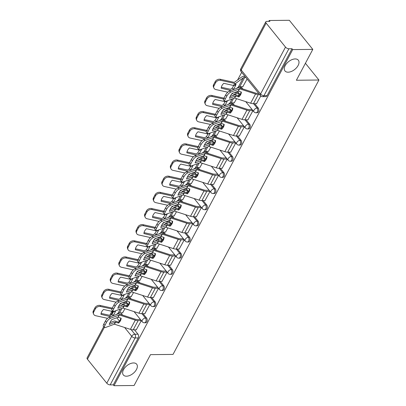 <?xml version="1.0" encoding="UTF-8"?>
<svg xmlns="http://www.w3.org/2000/svg" width="406" height="406" viewBox="0 0 406 406"><rect width="100%" height="100%" fill="white"/><g stroke="black" fill="none" stroke-linecap="round" stroke-linejoin="round"><path stroke-width="0.61" d="M288.123 72.192A8.567 4.973 -38.9 0 1 284.976 70.943A8.567 4.973 -38.9 0 1 286.6 63.559A8.567 4.973 -38.9 0 1 295.167 58.936A8.567 4.973 -38.9 0 1 298.314 60.184A8.567 4.973 -38.9 0 1 296.69 67.569A8.567 4.973 -38.9 0 1 288.123 72.192M126.474 376.205A8.567 4.973 -38.9 0 1 123.333 374.956A8.567 4.973 -38.9 0 1 124.952 367.572A8.567 4.973 -38.9 0 1 133.523 362.949A8.567 4.973 -38.9 0 1 136.665 364.197A8.567 4.973 -38.9 0 1 135.046 371.581A8.567 4.973 -38.9 0 1 126.474 376.205M257.15 112.782A2.675 1.756 -90.6 0 0 258.49 111.797A2.675 1.756 -90.6 0 0 258.221 108.032L257.115 108.042A2.675 1.756 89.4 0 1 257.379 111.812A2.675 1.756 89.4 0 1 256.039 112.792L257.15 112.782M248.558 128.935A2.675 1.756 -90.6 0 0 249.903 127.951A2.675 1.756 -90.6 0 0 249.634 124.185L248.523 124.195A2.675 1.756 89.4 0 1 248.792 127.966A2.675 1.756 89.4 0 1 247.447 128.946L248.558 128.935M239.971 145.089A2.675 1.756 -90.6 0 0 241.311 144.105A2.675 1.756 -90.6 0 0 241.047 140.339L239.936 140.349A2.675 1.756 89.4 0 1 240.2 144.115A2.675 1.756 89.4 0 1 238.86 145.099L239.971 145.089M231.384 161.238A2.675 1.756 -90.6 0 0 232.724 160.258A2.675 1.756 -90.6 0 0 232.455 156.493L231.344 156.503A2.675 1.756 89.4 0 1 231.613 160.268A2.675 1.756 89.4 0 1 230.273 161.253L231.384 161.238M222.792 177.392A2.675 1.756 -90.6 0 0 224.137 176.412A2.675 1.756 -90.6 0 0 223.868 172.646L222.757 172.657A2.675 1.756 89.4 0 1 223.026 176.422A2.675 1.756 89.4 0 1 221.681 177.407L222.792 177.392M214.206 193.545A2.675 1.756 -90.6 0 0 215.545 192.566A2.675 1.756 -90.6 0 0 215.281 188.8L214.17 188.81A2.675 1.756 89.4 0 1 214.434 192.576A2.675 1.756 89.4 0 1 213.094 193.555L214.206 193.545M205.614 209.699A2.675 1.756 -90.6 0 0 206.958 208.72A2.675 1.756 -90.6 0 0 206.69 204.954L205.578 204.964A2.675 1.756 89.4 0 1 205.847 208.73A2.675 1.756 89.4 0 1 204.507 209.709L205.614 209.699M197.027 225.853A2.675 1.756 -90.6 0 0 198.367 224.873A2.675 1.756 -90.6 0 0 198.103 221.108L196.991 221.118A2.675 1.756 89.4 0 1 197.26 224.883A2.675 1.756 89.4 0 1 195.915 225.863L197.027 225.853M188.44 242.006A2.675 1.756 -90.6 0 0 189.78 241.027A2.675 1.756 -90.6 0 0 189.511 237.261L188.399 237.271A2.675 1.756 89.4 0 1 188.668 241.037A2.675 1.756 89.4 0 1 187.328 242.017L188.44 242.006M179.848 258.16A2.675 1.756 -90.6 0 0 181.193 257.181A2.675 1.756 -90.6 0 0 180.924 253.41L179.812 253.425A2.675 1.756 89.4 0 1 180.081 257.191A2.675 1.756 89.4 0 1 178.736 258.17L179.848 258.16M171.261 274.314A2.675 1.756 -90.6 0 0 172.601 273.334A2.675 1.756 -90.6 0 0 172.337 269.564L171.225 269.579A2.675 1.756 89.4 0 1 171.489 273.345A2.675 1.756 89.4 0 1 170.15 274.324L171.261 274.314M162.674 290.468A2.675 1.756 -90.6 0 0 164.014 289.483A2.675 1.756 -90.6 0 0 163.745 285.717L162.633 285.728A2.675 1.756 89.4 0 1 162.902 289.498A2.675 1.756 89.4 0 1 161.563 290.478L162.674 290.468M154.082 306.621A2.675 1.756 -90.6 0 0 155.427 305.637A2.675 1.756 -90.6 0 0 155.158 301.871L154.047 301.881A2.675 1.756 89.4 0 1 154.316 305.652A2.675 1.756 89.4 0 1 152.971 306.632L154.082 306.621M145.495 322.775A2.675 1.756 -90.6 0 0 146.835 321.791A2.675 1.756 -90.6 0 0 146.571 318.025L145.46 318.035A2.675 1.756 89.4 0 1 145.724 321.801A2.675 1.756 89.4 0 1 144.384 322.785L145.495 322.775M312.803 49.39L296.395 80.246L318.923 80.018L173.022 354.418L150.499 354.641L134.092 385.502L113.99 385.7L292.706 49.588L312.803 49.39L289.336 20.3L269.234 20.498L268.777 21.361M241.677 72.334L237.596 80.007M269.234 20.498L269.919 21.351L266.788 21.381A2.675 1.289 28 0 0 265.793 21.817A2.675 1.289 28 0 0 266.138 23.096L285.499 47.096A2.675 1.289 28 0 0 288.889 48.771L263.951 95.679A2.675 1.756 89.4 0 1 262.606 96.658L265.737 96.628A2.675 1.756 89.4 0 0 267.082 95.649L263.951 95.679A2.675 1.289 28 0 1 260.561 94.004L285.499 47.096M292.706 49.588L292.021 48.74L288.889 48.771M120.785 312.869L122.582 315.092M134.472 329.829L137.979 334.179L134.848 334.209A2.675 1.756 89.4 0 1 135.117 337.975L110.173 384.883A2.675 1.289 -152 0 1 106.788 383.208L87.422 359.208A2.675 1.289 -152 0 1 87.077 357.93L103.708 326.657M110.173 384.883L113.304 384.852L113.99 385.7M136.259 329.814L141.324 320.628L140.222 319.497M126.505 305.804L127.641 303.668L126.54 302.536M131.163 296.7L133.574 292.508M144.851 313.66L149.915 304.475L148.814 303.343M135.091 289.651L136.228 287.514L135.127 286.382M139.75 280.546L142.161 276.354M153.438 297.507L158.502 288.321L157.401 287.189M143.683 273.497L144.815 271.36L143.719 270.229M148.342 264.392L150.753 260.205M162.024 281.353L167.089 272.172L165.993 271.035M152.27 257.343L153.407 255.212L152.306 254.075M156.929 248.239L159.34 244.052M170.616 265.199L175.681 256.019L174.58 254.882M160.862 241.189L161.994 239.058L160.893 237.921M165.521 232.085L167.927 227.898M179.203 249.045L184.268 239.865L183.167 238.728M169.449 225.036L170.586 222.904L169.485 221.767M174.108 215.931L176.519 211.744M187.79 232.892L192.855 223.711L191.759 222.574M178.036 208.882L179.173 206.75L178.072 205.614M182.695 199.777L185.106 195.59M196.382 216.738L201.447 207.557L200.346 206.421M186.628 192.728L187.76 190.597L186.664 189.46M191.287 183.629L193.692 179.437M204.969 200.589L210.034 191.404L208.938 190.267M195.215 176.58L196.352 174.443L195.25 173.306M199.874 167.475L202.284 163.283M213.561 184.436L218.626 175.25L217.525 174.118M203.802 160.426L204.939 158.289L203.837 157.158M208.461 151.321L210.871 147.129M222.148 168.282L227.213 159.096L226.112 157.964M212.394 144.272L213.526 142.136L212.429 141.004M217.053 135.168L219.463 130.976M230.735 152.128L235.8 142.942L234.704 141.811M220.981 128.118L222.118 125.982L221.016 124.85M225.64 119.014L228.05 114.822M239.327 135.974L244.392 126.789L243.29 125.657M229.573 111.965L230.704 109.828L229.608 108.696M234.232 102.86L236.637 98.668M247.914 119.821L252.979 110.635L251.877 109.503M238.16 95.811L239.296 93.674L238.195 92.543M242.818 86.706L247.081 79.033M256.506 103.667L260.779 95.963M241.032 86.727L242.824 88.95M254.714 103.687L258.221 108.032M232.44 102.875L234.237 105.098M246.127 119.836L249.634 124.185M223.853 119.029L225.645 121.252M237.54 135.99L241.047 140.339M215.266 135.183L217.058 137.406M228.948 152.143L232.455 156.493M206.674 151.336L208.471 153.559M220.362 168.297L223.868 172.646M198.087 167.49L199.879 169.713M211.77 184.451L215.281 188.8M189.495 183.644L191.292 185.867M203.183 200.605L206.69 204.954M180.909 199.798L182.7 202.021M194.596 216.758L198.103 221.108M172.322 215.951L174.113 218.174M186.004 232.912L189.511 237.261M163.73 232.105L165.526 234.328M177.417 249.066L180.924 253.41M155.143 248.259L156.934 250.482M168.825 265.219L172.337 269.564M146.556 264.413L148.347 266.635M160.238 281.373L163.745 285.717M137.964 280.561L139.76 282.784M151.651 297.522L155.158 301.871M129.377 296.715L131.168 298.938M143.059 313.676L146.571 318.025M305.413 63.28L318.923 80.018M122.576 312.853L124.982 308.661M292.021 48.74L267.082 95.649M113.304 384.852L138.248 337.944A2.675 1.756 -90.6 0 0 137.979 334.179M141.298 320.598L138.096 320.628A6.694 3.228 -152 0 1 135.289 320.141L119.384 314.98L118.171 317.259L121.13 318.218A8.298 6.826 170.8 0 1 120.399 320.831A8.298 6.826 170.8 0 1 118.542 323.085L118.385 322.11A8.298 6.826 170.8 0 0 120.237 319.857A8.298 6.826 170.8 0 0 120.861 318.131M136.441 329.809L133.198 329.845A6.694 3.228 -152 0 1 130.387 329.357L114.37 324.176L105.58 327.469A4.014 1.375 129.6 0 1 104.672 327.454A4.014 1.375 129.6 0 1 105.007 325.196L106.605 322.191L105.347 321.151L103.748 324.155L105.007 325.196M118.542 323.085L115.471 322.105L109.244 324.435A8.298 2.842 -50.4 0 1 111.833 319.568L118.171 317.259M109.924 322.663L114.152 321.075A2.01 0.969 -152 0 1 114.583 321.004A2.01 0.969 -152 0 1 115.426 321.146L118.385 322.11M119.384 314.98L110.478 318.253A4.014 1.375 129.6 0 0 106.605 322.191M140.405 319.492L137.208 319.527A4.953 2.385 -152 0 1 135.127 319.167L119.222 314.005A2.01 0.969 28 0 0 118.379 313.858A2.01 0.969 28 0 0 117.953 313.929L109.219 317.213L110.478 318.253M105.347 321.151A4.014 1.375 -50.4 0 1 109.219 317.213M104.672 327.454L103.413 326.414A4.014 1.375 -50.4 0 1 103.748 324.155M115.756 310.717A8.298 1.654 -55.6 0 1 114.796 312.767A8.298 1.654 -55.6 0 1 113.238 315.391L112.371 316.025M113.467 311.656A8.298 1.654 -55.6 0 1 113.391 311.803A8.298 1.654 -55.6 0 1 111.833 314.427L113.238 315.391M110.64 316.675L100.957 314.335A8.298 6.298 157.9 0 1 103.545 309.468L113.325 311.625A2.01 0.969 28 0 0 113.858 311.686A2.01 0.969 28 0 0 114.456 311.529L115.36 310.864M111.833 314.427L110.31 315.447L101.089 313.407M110.736 316.492A2.01 0.969 28 0 0 111.005 316.538M126.723 302.531L123.52 302.566A6.694 3.228 28 0 0 121.536 303.099L119.704 304.434M122.759 312.848L119.511 312.884A4.953 2.385 28 0 0 118.039 313.28L116.299 314.548M127.611 303.637L124.414 303.668A4.953 2.385 28 0 0 122.942 304.064L120.734 305.672M93.801 311.828A4.014 3.045 157.9 0 0 93.608 314.122L93.182 313.072A4.014 3.045 -22.1 0 1 93.375 310.778L93.801 311.828L95.4 308.829L94.974 307.778A4.014 3.045 -22.1 0 1 100.15 305.449L100.576 306.5A4.014 3.045 157.9 0 0 95.4 308.829M93.608 314.122A4.014 3.045 157.9 0 0 95.679 315.716L107.554 318.334M111.909 309.002L100.576 306.5M93.375 310.778L94.974 307.778M112.274 308.124L100.15 305.449M149.885 304.444L146.688 304.475A6.694 3.228 -152 0 1 143.876 303.987L127.971 298.826L126.758 301.105L129.717 302.064A8.298 6.826 170.8 0 1 128.986 304.678A8.298 6.826 170.8 0 1 127.129 306.931L126.971 305.957A8.298 6.826 170.8 0 0 128.829 303.703A8.298 6.826 170.8 0 0 129.453 301.978M145.033 313.66L141.785 313.691A6.694 3.228 -152 0 1 138.974 313.204L122.957 308.022L114.167 311.316A4.014 1.375 129.6 0 1 113.264 311.3A4.014 1.375 129.6 0 1 113.599 309.042L115.192 306.043L113.934 304.997L112.335 308.002L113.599 309.042M127.129 306.931L124.058 305.951L117.836 308.281A8.298 2.842 -50.4 0 1 120.425 303.414L126.758 301.105M118.516 306.51L122.744 304.921A2.01 0.969 -152 0 1 123.17 304.85A2.01 0.969 -152 0 1 124.013 304.992L126.971 305.957M127.971 298.826L119.07 302.1A4.014 1.375 129.6 0 0 115.192 306.043M148.997 303.338L145.795 303.373A4.953 2.385 -152 0 1 143.719 303.013L127.814 297.852A2.01 0.969 28 0 0 126.971 297.705A2.01 0.969 28 0 0 126.54 297.776L117.806 301.059L119.07 302.1M113.934 304.997A4.014 1.375 -50.4 0 1 117.806 301.059M113.264 311.3L112 310.26A4.014 1.375 -50.4 0 1 112.335 308.002M158.477 288.29L155.275 288.321A6.694 3.228 -152 0 1 152.463 287.834L136.558 282.672L135.35 284.951L138.309 285.91A8.298 6.826 170.8 0 1 137.573 288.529A8.298 6.826 170.8 0 1 135.721 290.777L135.558 289.803A8.298 6.826 170.8 0 0 137.416 287.549A8.298 6.826 170.8 0 0 138.04 285.824M153.62 297.507L150.372 297.537A6.694 3.228 -152 0 1 147.566 297.05L131.549 291.868L122.759 295.162A4.014 1.375 129.6 0 1 121.851 295.152A4.014 1.375 129.6 0 1 122.186 292.888L123.784 289.889L122.521 288.844L120.927 291.848L122.186 292.888M135.721 290.777L132.65 289.798L126.423 292.127A8.298 2.842 -50.4 0 1 129.012 287.26L135.35 284.951M127.103 290.356L131.331 288.767A2.01 0.969 -152 0 1 131.757 288.696A2.01 0.969 -152 0 1 132.6 288.844L135.558 289.803M136.558 282.672L127.657 285.946A4.014 1.375 129.6 0 0 123.784 289.889M157.584 287.189L154.387 287.22A4.953 2.385 -152 0 1 152.306 286.859L136.401 281.698A2.01 0.969 28 0 0 135.558 281.551A2.01 0.969 28 0 0 135.132 281.622L126.398 284.905L127.657 285.946M122.521 288.844A4.014 1.375 -50.4 0 1 126.398 284.905M121.851 295.152L120.592 294.106A4.014 1.375 -50.4 0 1 120.927 291.848M167.064 272.137L163.862 272.167A6.694 3.228 -152 0 1 161.055 271.685L145.15 266.519L143.937 268.797L146.896 269.757A8.298 6.826 170.8 0 1 146.165 272.375A8.298 6.826 170.8 0 1 144.308 274.623L144.15 273.649A8.298 6.826 170.8 0 0 146.003 271.396A8.298 6.826 170.8 0 0 146.627 269.67M162.207 281.353L158.964 281.383A6.694 3.228 -152 0 1 156.153 280.896L140.136 275.715L131.346 279.008A4.014 1.375 129.6 0 1 130.438 278.998A4.014 1.375 129.6 0 1 130.773 276.735L132.371 273.735L131.113 272.695L129.514 275.694L130.773 276.735M144.308 274.623L141.237 273.644L135.01 275.973A8.298 2.842 -50.4 0 1 137.598 271.106L143.937 268.797M135.69 274.202L139.923 272.614A2.01 0.969 -152 0 1 140.349 272.543A2.01 0.969 -152 0 1 141.192 272.69L144.15 273.649M145.15 266.519L136.243 269.792A4.014 1.375 129.6 0 0 132.371 273.735M166.176 271.035L162.973 271.066A4.953 2.385 -152 0 1 160.893 270.706L144.988 265.544A2.01 0.969 28 0 0 144.145 265.397A2.01 0.969 28 0 0 143.719 265.468L134.985 268.752L136.243 269.792M131.113 272.695A4.014 1.375 -50.4 0 1 134.985 268.752M130.438 278.998L129.179 277.953A4.014 1.375 -50.4 0 1 129.514 275.694M124.343 294.563A8.298 1.654 -55.6 0 1 123.383 296.613A8.298 1.654 -55.6 0 1 121.83 299.237L120.963 299.872M122.054 295.502A8.298 1.654 -55.6 0 1 121.978 295.649A8.298 1.654 -55.6 0 1 120.425 298.273L121.83 299.237M119.227 300.521L109.544 298.182A8.298 6.298 157.9 0 1 112.132 293.315L121.912 295.472A2.01 0.969 28 0 0 122.445 295.532A2.01 0.969 28 0 0 123.043 295.375L123.952 294.71M120.425 298.273L118.897 299.293L109.681 297.258M119.323 300.338A2.01 0.969 28 0 0 119.592 300.384M135.31 286.377L132.112 286.413A6.694 3.228 28 0 0 130.123 286.946L128.296 288.28M131.346 296.7L128.103 296.73A4.953 2.385 28 0 0 126.631 297.126L124.891 298.395M136.203 287.484L133.001 287.514A4.953 2.385 28 0 0 131.529 287.91L129.321 289.524M102.393 295.675A4.014 3.045 157.9 0 0 102.2 297.968L101.769 296.918A4.014 3.045 -22.1 0 1 101.967 294.629L102.393 295.675L103.987 292.675L103.56 291.625A4.014 3.045 -22.1 0 1 108.737 289.295L109.163 290.346A4.014 3.045 157.9 0 0 103.987 292.675M102.2 297.968A4.014 3.045 157.9 0 0 104.266 299.562L116.141 302.181M120.501 292.848L109.163 290.346M101.967 294.629L103.56 291.625M120.861 291.975L108.737 289.295M132.935 278.409A8.298 1.654 -55.6 0 1 131.975 280.46A8.298 1.654 -55.6 0 1 130.417 283.083L129.55 283.718M130.646 279.348A8.298 1.654 -55.6 0 1 130.565 279.495A8.298 1.654 -55.6 0 1 129.012 282.119L130.417 283.083M127.819 284.373L118.136 282.028A8.298 6.298 157.9 0 1 120.719 277.161L130.504 279.323A2.01 0.969 28 0 0 131.036 279.384A2.01 0.969 28 0 0 131.63 279.221L132.539 278.562M129.012 282.119L127.489 283.139L118.268 281.104M127.915 284.19A2.01 0.969 28 0 0 128.184 284.236M143.902 270.229L140.699 270.259A6.694 3.228 28 0 0 138.71 270.792L136.883 272.127M139.933 280.546L136.69 280.576A4.953 2.385 28 0 0 135.218 280.972L133.478 282.241M144.79 271.33L141.592 271.36A4.953 2.385 28 0 0 140.121 271.756L137.913 273.37M110.98 279.521A4.014 3.045 157.9 0 0 110.787 281.815L110.361 280.764A4.014 3.045 -22.1 0 1 110.554 278.475L110.98 279.521L112.579 276.522L112.152 275.471A4.014 3.045 -22.1 0 1 117.329 273.142L117.755 274.192A4.014 3.045 157.9 0 0 112.579 276.522M110.787 281.815A4.014 3.045 157.9 0 0 112.853 283.408L124.728 286.032M129.088 276.694L117.755 274.192M110.554 278.475L112.152 275.471M129.453 275.821L117.329 273.142M141.521 262.256A8.298 1.654 -55.6 0 1 140.562 264.306A8.298 1.654 -55.6 0 1 139.009 266.93L138.141 267.564M139.233 263.195A8.298 1.654 -55.6 0 1 139.156 263.342A8.298 1.654 -55.6 0 1 137.598 265.966L139.009 266.93M136.406 268.219L126.723 265.874A8.298 6.298 157.9 0 1 129.311 261.007L139.091 263.169A2.01 0.969 28 0 0 139.623 263.23A2.01 0.969 28 0 0 140.222 263.068L141.126 262.408M137.598 265.966L136.076 266.986L126.855 264.951M136.502 268.036A2.01 0.969 28 0 0 136.771 268.082M152.489 254.075L149.291 254.105A6.694 3.228 28 0 0 147.302 254.638L145.475 255.973M148.525 264.392L145.277 264.423A4.953 2.385 28 0 0 143.805 264.819L142.064 266.087M153.377 255.176L150.179 255.207A4.953 2.385 28 0 0 148.708 255.602L146.5 257.216M119.572 263.372A4.014 3.045 157.9 0 0 119.374 265.661L118.948 264.61A4.014 3.045 -22.1 0 1 119.141 262.322L119.572 263.372L121.166 260.368L120.739 259.317A4.014 3.045 -22.1 0 1 125.916 256.988L126.342 258.038A4.014 3.045 157.9 0 0 121.166 260.368M119.374 265.661A4.014 3.045 157.9 0 0 121.445 267.255L133.32 269.878M137.675 260.54L126.342 258.038M119.141 262.322L120.739 259.317M138.04 259.667L125.916 256.988M175.651 255.983L172.454 256.013A6.694 3.228 -152 0 1 169.642 255.531L153.737 250.365L152.524 252.644L155.483 253.603A8.298 6.826 170.8 0 1 154.752 256.222A8.298 6.826 170.8 0 1 152.9 258.47L152.737 257.495A8.298 6.826 170.8 0 0 154.595 255.242A8.298 6.826 170.8 0 0 155.219 253.517M170.799 265.199L167.551 265.23A6.694 3.228 -152 0 1 164.745 264.748L148.723 259.561L139.933 262.855A4.014 1.375 129.6 0 1 139.03 262.844A4.014 1.375 129.6 0 1 139.365 260.586L140.958 257.582L139.7 256.541L138.106 259.541L139.365 260.586M152.9 258.47L149.824 257.49L143.602 259.82A8.298 2.842 -50.4 0 1 146.19 254.953L152.524 252.644M144.282 258.049L148.51 256.46A2.01 0.969 -152 0 1 148.936 256.389A2.01 0.969 -152 0 1 149.778 256.536L152.737 257.495M153.737 250.365L144.835 253.638A4.014 1.375 129.6 0 0 140.958 257.582M174.763 254.882L171.565 254.912A4.953 2.385 -152 0 1 169.485 254.552L153.58 249.391A2.01 0.969 28 0 0 152.737 249.243A2.01 0.969 28 0 0 152.306 249.314L143.577 252.598L144.835 253.638M139.7 256.541A4.014 1.375 -50.4 0 1 143.577 252.598M139.03 262.844L137.766 261.804A4.014 1.375 -50.4 0 1 138.106 259.541M184.243 239.829L181.04 239.86A6.694 3.228 -152 0 1 178.229 239.378L162.324 234.211L161.116 236.49L164.075 237.449A8.298 6.826 170.8 0 1 163.344 240.068A8.298 6.826 170.8 0 1 161.486 242.316L161.329 241.342A8.298 6.826 170.8 0 0 163.182 239.088A8.298 6.826 170.8 0 0 163.806 237.363M179.386 249.045L176.143 249.076A6.694 3.228 -152 0 1 173.332 248.594L157.315 243.407L148.525 246.701A4.014 1.375 129.6 0 1 147.617 246.691A4.014 1.375 129.6 0 1 147.951 244.432L149.55 241.428L148.291 240.388L146.693 243.387L147.951 244.432M161.486 242.316L158.416 241.337L152.189 243.666A8.298 2.842 -50.4 0 1 154.777 238.799L161.116 236.49M152.869 241.895L157.097 240.306A2.01 0.969 -152 0 1 157.528 240.235A2.01 0.969 -152 0 1 158.37 240.382L161.329 241.342M162.324 234.211L153.422 237.485A4.014 1.375 129.6 0 0 149.55 241.428M183.35 238.728L180.152 238.758A4.953 2.385 -152 0 1 178.072 238.398L162.167 233.237A2.01 0.969 28 0 0 161.324 233.09A2.01 0.969 28 0 0 160.898 233.161L152.164 236.444L153.422 237.485M148.291 240.388A4.014 1.375 -50.4 0 1 152.164 236.444M147.617 246.691L146.358 245.65A4.014 1.375 -50.4 0 1 146.693 243.387M150.108 246.107A8.298 1.654 -55.6 0 1 149.149 248.152A8.298 1.654 -55.6 0 1 147.596 250.776L146.728 251.41M147.825 247.041A8.298 1.654 -55.6 0 1 147.743 247.188A8.298 1.654 -55.6 0 1 146.19 249.812L147.596 250.776M144.993 252.065L135.31 249.72A8.298 6.298 157.9 0 1 137.898 244.854L147.677 247.015A2.01 0.969 28 0 0 148.215 247.076A2.01 0.969 28 0 0 148.809 246.914L149.718 246.254M146.19 249.812L144.663 250.832L135.447 248.797M145.094 251.882A2.01 0.969 28 0 0 145.358 251.928M161.08 237.921L157.878 237.952A6.694 3.228 28 0 0 155.889 238.484L154.062 239.819M157.112 248.239L153.869 248.269A4.953 2.385 28 0 0 152.397 248.665L150.656 249.934M161.969 239.022L158.766 239.053A4.953 2.385 28 0 0 157.295 239.449L155.087 241.062M128.159 247.218A4.014 3.045 157.9 0 0 127.966 249.507L127.535 248.457A4.014 3.045 -22.1 0 1 127.733 246.168L128.159 247.218L129.758 244.214L129.326 243.164A4.014 3.045 -22.1 0 1 134.503 240.834L134.934 241.885A4.014 3.045 157.9 0 0 129.758 244.214M127.966 249.507A4.014 3.045 157.9 0 0 130.032 251.101L141.907 253.725M146.267 244.387L134.934 241.885M127.733 246.168L129.326 243.164M146.627 243.514L134.503 240.834M158.7 229.953A8.298 1.654 -55.6 0 1 157.741 231.999A8.298 1.654 -55.6 0 1 156.183 234.627L155.315 235.257M156.411 230.887A8.298 1.654 -55.6 0 1 156.335 231.039A8.298 1.654 -55.6 0 1 154.777 233.663L156.183 234.627M153.585 235.911L143.902 233.567A8.298 6.298 157.9 0 1 146.49 228.7L156.269 230.862A2.01 0.969 28 0 0 156.802 230.923A2.01 0.969 28 0 0 157.401 230.76L158.304 230.1M154.777 233.663L153.326 234.688L144.034 232.643M153.681 235.729A2.01 0.969 28 0 0 153.95 235.774M169.667 221.767L166.465 221.798A6.694 3.228 28 0 0 164.481 222.331L162.649 223.665M165.704 232.085L162.456 232.115A4.953 2.385 28 0 0 160.984 232.511L159.243 233.785M170.556 222.869L167.358 222.899A4.953 2.385 28 0 0 165.887 223.295L163.679 224.909M136.746 231.065A4.014 3.045 157.9 0 0 136.553 233.354L136.127 232.303A4.014 3.045 -22.1 0 1 136.32 230.014L136.746 231.065L138.345 228.06L137.918 227.01A4.014 3.045 -22.1 0 1 143.095 224.68L143.521 225.731A4.014 3.045 157.9 0 0 138.345 228.06M136.553 233.354A4.014 3.045 157.9 0 0 138.619 234.947L150.494 237.571M154.853 228.233L143.521 225.731M136.32 230.014L137.918 227.01M155.219 227.36L143.095 224.68M192.83 223.676L189.632 223.706A6.694 3.228 -152 0 1 186.821 223.224L170.916 218.058L169.703 220.336L172.662 221.3A8.298 6.826 170.8 0 1 171.931 223.914A8.298 6.826 170.8 0 1 170.073 226.167L169.916 225.188A8.298 6.826 170.8 0 0 171.774 222.94A8.298 6.826 170.8 0 0 172.393 221.209M187.973 232.892L184.73 232.922A6.694 3.228 -152 0 1 181.918 232.44L165.902 227.253L157.112 230.547A4.014 1.375 129.6 0 1 156.208 230.537A4.014 1.375 129.6 0 1 156.543 228.279L158.137 225.274L156.878 224.234L155.28 227.233L156.543 228.279M170.073 226.167L167.003 225.183L160.781 227.512A8.298 2.842 -50.4 0 1 163.364 222.645L169.703 220.336M161.461 225.741L165.689 224.153A2.01 0.969 -152 0 1 166.115 224.082A2.01 0.969 -152 0 1 166.957 224.229L169.916 225.188M170.916 218.058L162.014 221.331A4.014 1.375 129.6 0 0 158.137 225.274M191.942 222.574L188.739 222.605A4.953 2.385 -152 0 1 186.664 222.244L170.759 217.083A2.01 0.969 28 0 0 169.911 216.936A2.01 0.969 28 0 0 169.485 217.007L160.751 220.291L162.014 221.331M156.878 224.234A4.014 1.375 -50.4 0 1 160.751 220.291M156.208 230.537L154.945 229.497A4.014 1.375 -50.4 0 1 155.28 227.233M201.417 207.522L198.219 207.557A6.694 3.228 -152 0 1 195.408 207.07L179.503 201.909L178.295 204.182L181.254 205.147A8.298 6.826 170.8 0 1 180.518 207.76A8.298 6.826 170.8 0 1 178.665 210.014L178.503 209.034A8.298 6.826 170.8 0 0 180.36 206.786A8.298 6.826 170.8 0 0 180.985 205.06M196.565 216.738L193.317 216.768A6.694 3.228 -152 0 1 190.51 216.286L174.494 211.105L165.704 214.393A4.014 1.375 129.6 0 1 164.795 214.383A4.014 1.375 129.6 0 1 165.13 212.125L166.729 209.12L165.465 208.08L163.872 211.084L165.13 212.125M178.665 210.014L175.534 209.039L169.368 211.359A8.298 2.842 -50.4 0 1 171.956 206.492L178.295 204.182M170.048 209.587L174.275 207.999A2.01 0.969 -152 0 1 174.702 207.928A2.01 0.969 -152 0 1 175.544 208.075L178.503 209.034M179.503 201.909L170.601 205.177A4.014 1.375 129.6 0 0 166.729 209.12M200.528 206.421L197.331 206.451A4.953 2.385 -152 0 1 195.25 206.096L179.345 200.929A2.01 0.969 28 0 0 178.503 200.782A2.01 0.969 28 0 0 178.077 200.853L169.343 204.137L170.601 205.177M165.465 208.08A4.014 1.375 -50.4 0 1 169.343 204.137M164.795 214.383L163.537 213.343A4.014 1.375 -50.4 0 1 163.872 211.084M210.009 191.368L206.806 191.404A6.694 3.228 -152 0 1 204 190.916L188.095 185.755L186.882 188.029L189.841 188.993A8.298 6.826 170.8 0 1 189.11 191.607A8.298 6.826 170.8 0 1 187.252 193.86L187.095 192.88A8.298 6.826 170.8 0 0 188.947 190.632A8.298 6.826 170.8 0 0 189.572 188.907M205.152 200.584L201.909 200.62A6.694 3.228 -152 0 1 199.097 200.133L183.081 194.951L174.291 198.24A4.014 1.375 129.6 0 1 173.382 198.23A4.014 1.375 129.6 0 1 173.717 195.971L175.316 192.967L174.057 191.926L172.459 194.931L173.717 195.971M187.252 193.86L184.126 192.886L177.955 195.205A8.298 2.842 -50.4 0 1 180.543 190.338L186.882 188.029M178.635 193.434L182.862 191.845A2.01 0.969 -152 0 1 183.294 191.774A2.01 0.969 -152 0 1 184.136 191.921L187.095 192.88M188.095 185.755L179.188 189.023A4.014 1.375 129.6 0 0 175.316 192.967M209.12 190.267L205.918 190.297A4.953 2.385 -152 0 1 203.837 189.942L187.932 184.776A2.01 0.969 28 0 0 187.09 184.634A2.01 0.969 28 0 0 186.664 184.7L177.929 187.983L179.188 189.023M174.057 191.926A4.014 1.375 -50.4 0 1 177.929 187.983M173.382 198.23L172.124 197.189A4.014 1.375 -50.4 0 1 172.459 194.931M218.595 175.214L215.398 175.25A6.694 3.228 -152 0 1 212.587 174.763L196.682 169.601L195.469 171.88L198.427 172.839A8.298 6.826 170.8 0 1 197.697 175.453A8.298 6.826 170.8 0 1 195.839 177.706L195.682 176.727A8.298 6.826 170.8 0 0 197.539 174.478A8.298 6.826 170.8 0 0 198.164 172.753M213.744 184.431L210.496 184.466A6.694 3.228 -152 0 1 207.684 183.979L191.668 178.797L182.878 182.086A4.014 1.375 129.6 0 1 181.974 182.076A4.014 1.375 129.6 0 1 182.309 179.817L183.903 176.813L182.644 175.773L181.046 178.777L182.309 179.817M195.839 177.706L192.769 176.727L186.547 179.051A8.298 2.842 -50.4 0 1 189.135 174.184L195.469 171.88M187.227 177.28L191.454 175.691A2.01 0.969 -152 0 1 191.881 175.62A2.01 0.969 -152 0 1 192.723 175.768L195.682 176.727M196.682 169.601L187.78 172.875A4.014 1.375 129.6 0 0 183.903 176.813M217.707 174.113L214.505 174.149A4.953 2.385 -152 0 1 212.429 173.788L196.524 168.622A2.01 0.969 28 0 0 195.682 168.48A2.01 0.969 28 0 0 195.25 168.551L186.521 171.829L187.78 172.875M182.644 175.773A4.014 1.375 -50.4 0 1 186.521 171.829M181.974 182.076L180.711 181.035A4.014 1.375 -50.4 0 1 181.046 178.777M227.187 159.066L223.985 159.096A6.694 3.228 -152 0 1 221.174 158.609L205.269 153.448L204.061 155.726L207.019 156.686A8.298 6.826 170.8 0 1 206.284 159.299A8.298 6.826 170.8 0 1 204.431 161.552L204.274 160.578A8.298 6.826 170.8 0 0 206.126 158.325A8.298 6.826 170.8 0 0 206.75 156.599M222.331 168.277L219.088 168.312A6.694 3.228 -152 0 1 216.276 167.825L200.26 162.644L191.47 165.937A4.014 1.375 129.6 0 1 190.561 165.922A4.014 1.375 129.6 0 1 190.896 163.664L192.495 160.659L191.231 159.619L189.638 162.623L190.896 163.664M204.431 161.552L201.361 160.573L195.134 162.897A8.298 2.842 -50.4 0 1 197.722 158.035L204.061 155.726M195.814 161.131L200.041 159.538A2.01 0.969 -152 0 1 200.468 159.472A2.01 0.969 -152 0 1 201.315 159.614L204.274 160.578M205.269 153.448L196.367 156.721A4.014 1.375 129.6 0 0 192.495 160.659M226.294 157.959L223.097 157.995A4.953 2.385 -152 0 1 221.016 157.635L205.111 152.468A2.01 0.969 28 0 0 204.269 152.326A2.01 0.969 28 0 0 203.842 152.397L195.108 155.676L196.367 156.721M191.231 159.619A4.014 1.375 -50.4 0 1 195.108 155.676M190.561 165.922L189.303 164.882A4.014 1.375 -50.4 0 1 189.638 162.623M235.774 142.912L232.572 142.942A6.694 3.228 -152 0 1 229.766 142.455L213.86 137.294L212.648 139.573L215.606 140.532A8.298 6.826 170.8 0 1 214.875 143.145A8.298 6.826 170.8 0 1 213.018 145.399L212.861 144.424A8.298 6.826 170.8 0 0 214.718 142.171A8.298 6.826 170.8 0 0 215.337 140.446M230.918 152.123L227.675 152.159A6.694 3.228 -152 0 1 224.863 151.671L208.846 146.49L200.056 149.784A4.014 1.375 129.6 0 1 199.148 149.768A4.014 1.375 129.6 0 1 199.488 147.51L201.082 144.506L199.823 143.465L198.224 146.47L199.488 147.51M213.018 145.399L209.948 144.419L203.726 146.749A8.298 2.842 -50.4 0 1 206.309 141.882L212.648 139.573M204.406 144.978L208.633 143.389A2.01 0.969 -152 0 1 209.06 143.318A2.01 0.969 -152 0 1 209.902 143.46L212.861 144.424M213.86 137.294L204.959 140.567A4.014 1.375 129.6 0 0 201.082 144.506M234.886 141.806L231.684 141.841A4.953 2.385 -152 0 1 229.603 141.481L213.698 136.32A2.01 0.969 28 0 0 212.856 136.172A2.01 0.969 28 0 0 212.429 136.243L203.695 139.527L204.959 140.567M199.823 143.465A4.014 1.375 -50.4 0 1 203.695 139.527M199.148 149.768L197.889 148.728A4.014 1.375 -50.4 0 1 198.224 146.47M244.361 126.758L241.164 126.789A6.694 3.228 -152 0 1 238.352 126.302L222.447 121.14L221.24 123.419L224.193 124.378A8.298 6.826 170.8 0 1 223.462 126.992A8.298 6.826 170.8 0 1 221.61 129.245L221.448 128.271A8.298 6.826 170.8 0 0 223.305 126.017A8.298 6.826 170.8 0 0 223.929 124.292M239.51 135.974L236.262 136.005A6.694 3.228 -152 0 1 233.455 135.518L217.433 130.336L208.643 133.63A4.014 1.375 129.6 0 1 207.74 133.615A4.014 1.375 129.6 0 1 208.075 131.356L209.674 128.357L208.41 127.311L206.816 130.316L208.075 131.356M221.61 129.245L218.535 128.266L212.313 130.595A8.298 2.842 -50.4 0 1 214.901 125.728L221.24 123.419M212.993 128.824L217.22 127.235A2.01 0.969 -152 0 1 217.646 127.164A2.01 0.969 -152 0 1 218.489 127.306L221.448 128.271M222.447 121.14L213.546 124.414A4.014 1.375 129.6 0 0 209.674 128.357M243.473 125.652L240.276 125.687A4.953 2.385 -152 0 1 238.195 125.327L222.29 120.166A2.01 0.969 28 0 0 221.448 120.019A2.01 0.969 28 0 0 221.021 120.09L212.287 123.373L213.546 124.414M208.41 127.311A4.014 1.375 -50.4 0 1 212.287 123.373M207.74 133.615L206.481 132.574A4.014 1.375 -50.4 0 1 206.816 130.316M252.953 110.605L249.751 110.635A6.694 3.228 -152 0 1 246.939 110.148L231.039 104.987L229.826 107.265L232.785 108.224A8.298 6.826 170.8 0 1 232.054 110.843A8.298 6.826 170.8 0 1 230.197 113.091L230.04 112.117A8.298 6.826 170.8 0 0 231.892 109.864A8.298 6.826 170.8 0 0 232.516 108.138M248.096 119.821L244.854 119.851A6.694 3.228 -152 0 1 242.042 119.364L226.025 114.182L217.235 117.476A4.014 1.375 129.6 0 1 216.327 117.466A4.014 1.375 129.6 0 1 216.662 115.202L218.261 112.203L217.002 111.158L215.403 114.162L216.662 115.202M230.197 113.091L227.127 112.112L220.9 114.441A8.298 2.842 -50.4 0 1 223.488 109.574L229.826 107.265M221.58 112.67L225.807 111.082A2.01 0.969 -152 0 1 226.238 111.011A2.01 0.969 -152 0 1 227.081 111.158L230.04 112.117M231.039 104.987L222.133 108.26A4.014 1.375 129.6 0 0 218.261 112.203M252.06 109.503L248.863 109.534A4.953 2.385 -152 0 1 246.782 109.173L230.877 104.012A2.01 0.969 28 0 0 230.035 103.865A2.01 0.969 28 0 0 229.608 103.936L220.874 107.22L222.133 108.26M217.002 111.158A4.014 1.375 -50.4 0 1 220.874 107.22M216.327 117.466L215.068 116.42A4.014 1.375 -50.4 0 1 215.403 114.162M167.287 213.8A8.298 1.654 -55.6 0 1 166.328 215.85A8.298 1.654 -55.6 0 1 164.775 218.474L163.907 219.108M164.998 214.733A8.298 1.654 -55.6 0 1 164.922 214.886A8.298 1.654 -55.6 0 1 163.369 217.509L164.775 218.474M162.172 219.758L152.489 217.413A8.298 6.298 157.9 0 1 155.077 212.546L164.856 214.708A2.01 0.969 28 0 0 165.389 214.769A2.01 0.969 28 0 0 165.988 214.607L166.896 213.947M163.369 217.509L161.913 218.535L152.626 216.489M162.268 219.575A2.01 0.969 28 0 0 162.537 219.621M178.254 205.614L175.057 205.644A6.694 3.228 28 0 0 173.068 206.177L171.241 207.512M174.291 215.931L171.048 215.962A4.953 2.385 28 0 0 169.576 216.357L167.835 217.631M179.147 206.715L175.945 206.745A4.953 2.385 28 0 0 174.473 207.141L172.266 208.755M145.338 214.911A4.014 3.045 157.9 0 0 145.14 217.2L144.714 216.154A4.014 3.045 -22.1 0 1 144.912 213.86L145.338 214.911L146.931 211.907L146.505 210.856A4.014 3.045 -22.1 0 1 151.682 208.532L152.108 209.577A4.014 3.045 157.9 0 0 146.931 211.907M145.14 217.2A4.014 3.045 157.9 0 0 147.211 218.793L159.086 221.417M163.445 212.079L152.108 209.577M144.912 213.86L146.505 210.856M163.806 211.206L151.682 208.532M175.879 197.646A8.298 1.654 -55.6 0 1 174.915 199.696A8.298 1.654 -55.6 0 1 173.362 202.32L172.494 202.954M173.59 198.58A8.298 1.654 -55.6 0 1 173.509 198.732A8.298 1.654 -55.6 0 1 171.956 201.356L173.362 202.32M170.764 203.604L161.075 201.259A8.298 6.298 157.9 0 1 163.664 196.397L173.448 198.554A2.01 0.969 28 0 0 173.981 198.615A2.01 0.969 28 0 0 174.575 198.458L175.483 197.793M171.956 201.356L170.505 202.381L161.212 200.336M170.86 203.421A2.01 0.969 28 0 0 171.124 203.467M186.846 189.46L183.644 189.49A6.694 3.228 28 0 0 181.655 190.023L179.828 191.363M182.878 199.777L179.635 199.808A4.953 2.385 28 0 0 178.163 200.204L176.422 201.477M187.734 190.561L184.532 190.597A4.953 2.385 28 0 0 183.06 190.987L180.853 192.601M153.925 198.757A4.014 3.045 157.9 0 0 153.732 201.046L153.306 200.001A4.014 3.045 -22.1 0 1 153.498 197.707L153.925 198.757L155.523 195.753L155.097 194.702A4.014 3.045 -22.1 0 1 160.274 192.378L160.7 193.423A4.014 3.045 157.9 0 0 155.523 195.753M153.732 201.046A4.014 3.045 157.9 0 0 155.797 202.64L167.673 205.263M172.032 195.931L160.7 193.423M153.498 197.707L155.097 194.702M172.393 195.053L160.274 192.378M184.466 181.492A8.298 1.654 -55.6 0 1 183.507 183.542A8.298 1.654 -55.6 0 1 181.949 186.166L181.081 186.801M182.177 182.431A8.298 1.654 -55.6 0 1 182.101 182.578A8.298 1.654 -55.6 0 1 180.543 185.202L181.949 186.166M179.35 187.45L169.667 185.111A8.298 6.298 157.9 0 1 172.256 180.244L182.035 182.401A2.01 0.969 28 0 0 182.568 182.461A2.01 0.969 28 0 0 183.167 182.304L184.07 181.639M180.543 185.202L179.092 186.227L169.799 184.182M179.447 187.267A2.01 0.969 28 0 0 179.716 187.313M195.433 173.306L192.236 173.337A6.694 3.228 28 0 0 190.247 173.869L188.414 175.209M191.47 183.624L188.222 183.659A4.953 2.385 28 0 0 186.75 184.05L185.009 185.324M196.321 174.407L193.124 174.443A4.953 2.385 28 0 0 191.652 174.834L189.445 176.448M162.517 182.604A4.014 3.045 157.9 0 0 162.319 184.897L161.892 183.847A4.014 3.045 -22.1 0 1 162.085 181.553L162.517 182.604L164.11 179.599L163.684 178.549A4.014 3.045 -22.1 0 1 168.86 176.224L169.287 177.275A4.014 3.045 157.9 0 0 164.11 179.599M162.319 184.897A4.014 3.045 157.9 0 0 164.389 186.486L176.265 189.11M180.619 179.777L169.287 177.275M162.085 181.553L163.684 178.549M180.985 178.899L168.86 176.224M193.053 165.338A8.298 1.654 -55.6 0 1 192.094 167.389A8.298 1.654 -55.6 0 1 190.541 170.012L189.673 170.647M190.764 166.277A8.298 1.654 -55.6 0 1 190.688 166.424A8.298 1.654 -55.6 0 1 189.135 169.048L190.541 170.012M187.937 171.296L178.254 168.957A8.298 6.298 157.9 0 1 180.843 164.09L190.622 166.247A2.01 0.969 28 0 0 191.16 166.308A2.01 0.969 28 0 0 191.754 166.15L192.662 165.486M189.135 169.048L187.679 170.073L178.391 168.028M188.039 171.114A2.01 0.969 28 0 0 188.303 171.159M204.02 157.152L200.823 157.183A6.694 3.228 28 0 0 198.833 157.721L197.006 159.056M200.056 167.47L196.814 167.505A4.953 2.385 28 0 0 195.342 167.896L193.601 169.17M204.913 158.254L201.711 158.289A4.953 2.385 28 0 0 200.239 158.68L198.032 160.294M171.104 166.45A4.014 3.045 157.9 0 0 170.911 168.744L170.479 167.693A4.014 3.045 -22.1 0 1 170.677 165.399L171.104 166.45L172.702 163.445L172.271 162.4A4.014 3.045 -22.1 0 1 177.447 160.071L177.874 161.121A4.014 3.045 157.9 0 0 172.702 163.445M170.911 168.744A4.014 3.045 157.9 0 0 172.976 170.337L184.852 172.956M189.211 163.623L177.874 161.121M170.677 165.399L172.271 162.4M189.572 162.745L177.447 160.071M201.645 149.185A8.298 1.654 -55.6 0 1 200.686 151.235A8.298 1.654 -55.6 0 1 199.128 153.859L198.26 154.493M199.356 150.124A8.298 1.654 -55.6 0 1 199.275 150.271A8.298 1.654 -55.6 0 1 197.722 152.895L199.128 153.859M196.529 155.143L186.846 152.803A8.298 6.298 157.9 0 1 189.435 147.936L199.214 150.093A2.01 0.969 28 0 0 199.747 150.154A2.01 0.969 28 0 0 200.341 149.997L201.249 149.332M197.722 152.895L196.271 153.92L186.978 151.874M196.626 154.96A2.01 0.969 28 0 0 196.895 155.006M212.612 140.999L209.41 141.034A6.694 3.228 28 0 0 207.42 141.567L205.593 142.902M208.643 151.316L205.4 151.352A4.953 2.385 28 0 0 203.929 151.742L202.188 153.016M213.5 142.105L210.303 142.136A4.953 2.385 28 0 0 208.831 142.531L206.624 144.14M179.691 150.296A4.014 3.045 157.9 0 0 179.498 152.59L179.071 151.54A4.014 3.045 -22.1 0 1 179.264 149.246L179.691 150.296L181.289 147.292L180.863 146.246A4.014 3.045 -22.1 0 1 186.039 143.917L186.466 144.967A4.014 3.045 157.9 0 0 181.289 147.292M179.498 152.59A4.014 3.045 157.9 0 0 181.563 154.184L193.439 156.802M197.798 147.469L186.466 144.967M179.264 149.246L180.863 146.246M198.164 146.591L186.039 143.917M210.232 133.031A8.298 1.654 -55.6 0 1 209.273 135.081A8.298 1.654 -55.6 0 1 207.72 137.705L206.852 138.339M207.943 133.97A8.298 1.654 -55.6 0 1 207.867 134.117A8.298 1.654 -55.6 0 1 206.309 136.741L207.72 137.705M205.116 138.989L195.433 136.649A8.298 6.298 157.9 0 1 198.021 131.783L207.801 133.939A2.01 0.969 28 0 0 208.334 134A2.01 0.969 28 0 0 208.933 133.843L209.836 133.178M206.309 136.741L204.786 137.761L195.57 135.721M205.213 138.806A2.01 0.969 28 0 0 205.482 138.852M221.199 124.845L218.002 124.881A6.694 3.228 28 0 0 216.012 125.413L214.185 126.748M217.235 135.162L213.987 135.198A4.953 2.385 28 0 0 212.516 135.594L210.78 136.863M222.087 125.951L218.89 125.982A4.953 2.385 28 0 0 217.418 126.378L215.21 127.986M188.282 134.142A4.014 3.045 157.9 0 0 188.085 136.436L187.658 135.386A4.014 3.045 -22.1 0 1 187.851 133.092L188.282 134.142L189.876 131.143L189.45 130.093A4.014 3.045 -22.1 0 1 194.626 127.763L195.053 128.814A4.014 3.045 157.9 0 0 189.876 131.143M188.085 136.436A4.014 3.045 157.9 0 0 190.155 138.03L202.031 140.649M206.39 131.316L195.053 128.814M187.851 133.092L189.45 130.093M206.75 130.438L194.626 127.763M218.819 116.877A8.298 1.654 -55.6 0 1 217.86 118.928A8.298 1.654 -55.6 0 1 216.307 121.551L215.439 122.186M216.535 117.816A8.298 1.654 -55.6 0 1 216.454 117.963A8.298 1.654 -55.6 0 1 214.901 120.587L216.307 121.551M213.708 122.835L204.02 120.496A8.298 6.298 157.9 0 1 206.608 115.629L216.393 117.786A2.01 0.969 28 0 0 216.926 117.847A2.01 0.969 28 0 0 217.52 117.689L218.428 117.024M214.901 120.587L213.373 121.607L204.157 119.572M213.805 122.653A2.01 0.969 28 0 0 214.069 122.698M229.791 108.691L226.589 108.727A6.694 3.228 28 0 0 224.599 109.26L222.772 110.594M225.822 119.014L222.579 119.044A4.953 2.385 28 0 0 221.108 119.44L219.367 120.709M230.679 109.798L227.477 109.828A4.953 2.385 28 0 0 226.005 110.224L223.797 111.838M196.869 117.989A4.014 3.045 157.9 0 0 196.677 120.283L196.25 119.232A4.014 3.045 -22.1 0 1 196.443 116.943L196.869 117.989L198.468 114.989L198.037 113.939A4.014 3.045 -22.1 0 1 203.213 111.609L203.645 112.66A4.014 3.045 157.9 0 0 198.468 114.989M196.677 120.283A4.014 3.045 157.9 0 0 198.742 121.876L210.618 124.495M214.977 115.162L203.645 112.66M196.443 116.943L198.037 113.939M215.337 114.289L203.213 111.609M227.411 100.724A8.298 1.654 -55.6 0 1 226.452 102.774A8.298 1.654 -55.6 0 1 224.894 105.398L224.026 106.032M225.122 101.662A8.298 1.654 -55.6 0 1 225.046 101.81A8.298 1.654 -55.6 0 1 223.488 104.433L224.894 105.398M222.295 106.687L212.612 104.342A8.298 6.298 157.9 0 1 215.2 99.475L224.98 101.637A2.01 0.969 28 0 0 225.513 101.698A2.01 0.969 28 0 0 226.112 101.536L227.015 100.876M223.488 104.433L221.965 105.453L212.744 103.418M222.392 106.504A2.01 0.969 28 0 0 222.661 106.55M238.378 92.543L235.175 92.573A6.694 3.228 28 0 0 233.191 93.106L231.359 94.441M234.414 102.86L231.166 102.891A4.953 2.385 28 0 0 229.694 103.286L227.954 104.555M239.266 93.644L236.069 93.674A4.953 2.385 28 0 0 234.597 94.07L232.389 95.684M205.456 101.835A4.014 3.045 157.9 0 0 205.263 104.129L204.837 103.078A4.014 3.045 -22.1 0 1 205.03 100.789L205.456 101.835L207.055 98.836L206.629 97.785A4.014 3.045 -22.1 0 1 211.805 95.456L212.231 96.506A4.014 3.045 157.9 0 0 207.055 98.836M205.263 104.129A4.014 3.045 157.9 0 0 207.329 105.722L219.204 108.346M223.564 99.008L212.231 96.506M205.03 100.789L206.629 97.785M223.929 98.135L211.805 95.456M259.535 94.471L258.343 94.481A6.694 3.228 -152 0 1 255.531 93.999L239.626 88.833L238.413 91.111L241.372 92.071A8.298 6.826 170.8 0 1 240.641 94.689A8.298 6.826 170.8 0 1 238.784 96.938L238.626 95.963A8.298 6.826 170.8 0 0 240.484 93.71A8.298 6.826 170.8 0 0 241.103 91.984M256.688 103.667L253.44 103.697A6.694 3.228 -152 0 1 250.629 103.21L234.612 98.029L225.822 101.322A4.014 1.375 129.6 0 1 224.919 101.312A4.014 1.375 129.6 0 1 225.254 99.049L226.847 96.049L225.589 95.009L223.99 98.008L225.254 99.049M238.784 96.938L235.713 95.958L229.491 98.288A8.298 2.842 -50.4 0 1 232.08 93.421L238.413 91.111M230.172 96.516L234.399 94.928A2.01 0.969 -152 0 1 234.825 94.857A2.01 0.969 -152 0 1 235.668 95.004L238.626 95.963M239.626 88.833L230.725 92.106A4.014 1.375 129.6 0 0 226.847 96.049M258.647 93.37L257.45 93.38A4.953 2.385 -152 0 1 255.374 93.02L239.469 87.858A2.01 0.969 28 0 0 238.626 87.711A2.01 0.969 28 0 0 238.195 87.782L229.461 91.066L230.725 92.106M225.589 95.009A4.014 1.375 -50.4 0 1 229.461 91.066M224.919 101.312L223.655 100.267A4.014 1.375 -50.4 0 1 223.99 98.008M230.882 90.533L221.199 88.188A8.298 6.298 157.9 0 1 223.787 83.321L233.567 85.483A2.01 0.969 28 0 0 234.1 85.544A2.01 0.969 28 0 0 234.698 85.382L236.074 84.377A8.298 1.654 -55.6 0 1 235.038 86.62A8.298 1.654 -55.6 0 1 233.486 89.244L232.618 89.878M233.709 85.509A8.298 1.654 -55.6 0 1 233.633 85.656A8.298 1.654 -55.6 0 1 232.08 88.28L233.486 89.244M244.96 76.409L243.767 76.419A6.694 3.228 28 0 0 241.778 76.952L234.313 82.367L220.392 79.302L220.818 80.352A4.014 3.045 157.9 0 0 215.642 82.682L215.216 81.631A4.014 3.045 -22.1 0 1 220.392 79.302M245.848 77.51L244.656 77.521A4.953 2.385 28 0 0 243.184 77.916L235.8 83.311A2.01 0.969 -152 0 1 235.201 83.474A2.01 0.969 -152 0 1 234.668 83.413L220.818 80.352M232.08 88.28L230.552 89.3L221.336 87.265M230.978 90.35A2.01 0.969 28 0 0 231.247 90.396M243.001 86.706L239.758 86.737A4.953 2.385 28 0 0 238.286 87.133L236.546 88.401M214.048 85.686A4.014 3.045 157.9 0 0 213.85 87.975L213.424 86.925A4.014 3.045 -22.1 0 1 213.622 84.636L214.048 85.686L215.642 82.682M213.85 87.975A4.014 3.045 157.9 0 0 215.921 89.569L227.796 92.192M213.622 84.636L215.216 81.631M266.138 23.096L241.194 70.005L260.561 94.004A2.675 1.553 141.1 0 0 260.495 95.664A2.675 2.675 0 0 0 262.606 96.658M117.989 313.315L118.425 313.858M131.102 329.565L134.848 334.209A2.675 1.553 -38.9 0 0 131.727 336.3L124.612 327.485M119.43 321.06L116.735 317.72M112.807 312.848L112.366 312.3L110.853 315.147M104.418 327.246L87.422 359.208M106.788 383.208L131.727 336.3A2.675 1.289 28 0 0 135.117 337.975L138.248 337.944M239.921 86.737L241.306 88.452M253.603 103.697L257.115 108.042A2.675 1.553 141.1 0 0 253.994 110.133A2.675 1.553 -38.9 0 0 253.928 111.797A2.675 2.675 0 0 0 256.039 112.792M231.329 102.891L232.719 104.606M245.016 119.851L248.523 124.195A2.675 1.553 141.1 0 0 245.402 126.286A2.675 1.553 -38.9 0 0 245.341 127.951A2.675 2.675 0 0 0 247.447 128.946M222.742 119.044L224.127 120.76M236.429 136.005L239.936 140.349A2.675 1.553 141.1 0 0 236.815 142.44A2.675 1.553 -38.9 0 0 236.749 144.105A2.675 2.675 0 0 0 238.86 145.099M214.155 135.193L215.54 136.913M227.837 152.154L231.344 156.503A2.675 1.553 141.1 0 0 228.223 158.594A2.675 1.553 -38.9 0 0 228.162 160.253A2.675 2.675 0 0 0 230.273 161.253M205.563 151.347L206.953 153.067M219.25 168.307L222.757 172.657A2.675 1.553 141.1 0 0 219.636 174.747A2.675 1.553 -38.9 0 0 219.575 176.407A2.675 2.675 0 0 0 221.681 177.407M196.976 167.5L198.361 169.221M210.658 184.461L214.17 188.81A2.675 1.553 141.1 0 0 211.049 190.901A2.675 1.553 -38.9 0 0 210.983 192.561A2.675 2.675 0 0 0 213.094 193.555M188.389 183.654L189.775 185.375M202.071 200.615L205.578 204.964A2.675 1.553 141.1 0 0 202.457 207.055A2.675 1.553 -38.9 0 0 202.396 208.714A2.675 2.675 0 0 0 204.507 209.709M179.797 199.808L181.183 201.528M193.484 216.768L196.991 221.118A2.675 1.553 141.1 0 0 193.87 223.209A2.675 1.553 -38.9 0 0 193.804 224.868A2.675 2.675 0 0 0 195.915 225.863M171.21 215.962L172.596 217.682M184.892 232.922L188.399 237.271A2.675 1.553 141.1 0 0 185.278 239.362A2.675 1.553 -38.9 0 0 185.217 241.022A2.675 2.675 0 0 0 187.328 242.017M162.618 232.115L164.009 233.836M176.305 249.076L179.812 253.425A2.675 1.553 141.1 0 0 176.691 255.516A2.675 1.553 -38.9 0 0 176.63 257.176A2.675 2.675 0 0 0 178.736 258.17M154.031 248.269L155.417 249.989M167.719 265.23L171.225 269.579A2.675 1.553 141.1 0 0 168.104 271.67A2.675 1.553 -38.9 0 0 168.038 273.329A2.675 2.675 0 0 0 170.15 274.324M145.444 264.423L146.83 266.138M159.127 281.383L162.633 285.728A2.675 1.553 141.1 0 0 159.512 287.818A2.675 1.553 -38.9 0 0 159.451 289.483A2.675 2.675 0 0 0 161.563 290.478M136.852 280.576L138.243 282.292M150.54 297.537L154.047 301.881A2.675 1.553 141.1 0 0 150.925 303.972A2.675 1.553 -38.9 0 0 150.859 305.637A2.675 2.675 0 0 0 152.971 306.632M128.266 296.73L129.651 298.446M141.948 313.691L145.46 318.035A2.675 1.553 141.1 0 0 142.339 320.126A2.675 1.553 -38.9 0 0 142.273 321.791A2.675 2.675 0 0 0 144.384 322.785M241.134 71.664A2.675 1.553 141.1 0 1 241.194 70.005A2.675 1.289 -152 0 1 240.854 68.726A2.675 2.675 0 0 0 241.134 71.664L260.495 95.664M111.944 311.321A2.675 1.289 -152 0 0 112.366 312.3A2.675 1.553 -38.9 0 1 112.914 311.534M115.583 322.125L114.482 324.196M135.289 320.141L130.387 329.357M115.416 322.115L114.314 324.186M119.212 314.97L118.004 317.248M138.096 320.628L133.198 329.845M118.039 313.28L120.313 309.007M122.419 305.038L122.942 304.064M114.456 311.529L114.67 311.128M119.511 312.884L121.891 308.413M123.749 304.921L124.414 303.668M124.17 305.972L123.069 308.042M143.876 303.987L138.974 313.204M124.003 305.962L122.901 308.032M127.804 298.816L126.591 301.095M146.688 304.475L141.785 313.691M132.762 289.818L131.661 291.889M152.463 287.834L147.566 297.05M132.589 289.808L131.488 291.878M136.391 282.662L135.178 284.941M155.275 288.321L150.372 297.537M141.349 273.664L140.248 275.735M161.055 271.685L156.153 280.896M141.181 273.654L140.08 275.725M144.978 266.509L143.77 268.787M163.862 272.167L158.964 281.383M126.631 297.126L128.9 292.853M131.011 288.889L131.529 287.91M123.043 295.375L123.257 294.974M128.103 296.73L130.478 292.259M132.336 288.767L133.001 287.514M135.218 280.972L137.492 276.699M139.598 272.736L140.121 271.756M131.63 279.221L131.843 278.82M136.69 280.576L139.065 276.105M140.923 272.614L141.592 271.36M143.805 264.819L146.079 260.545M148.185 256.582L148.708 255.602M140.222 263.068L140.435 262.667M145.277 264.423L147.657 259.952M149.515 256.46L150.179 255.207M149.941 257.511L148.84 259.581M169.642 255.531L164.745 264.748M149.768 257.5L148.667 259.571M153.57 250.355L152.357 252.633M172.454 256.013L167.551 265.23M158.528 241.357L157.426 243.427M178.229 239.378L173.332 248.594M158.36 241.347L157.259 243.417M162.156 234.201L160.943 236.48M181.04 239.86L176.143 249.076M152.397 248.665L154.666 244.392M156.777 240.428L157.295 239.449M148.809 246.914L149.022 246.513M153.869 248.269L156.244 243.798M158.101 240.306L158.766 239.053M160.984 232.511L163.258 228.238M165.364 224.274L165.887 223.295M157.401 230.76L157.614 230.359M162.456 232.115L164.836 227.644M166.688 224.153L167.358 222.899M167.115 225.203L166.013 227.274M186.821 223.224L181.918 232.44M166.947 225.193L165.846 227.264M170.743 218.047L169.535 220.326M189.632 223.706L184.73 232.922M175.707 209.049L174.605 211.12M195.408 207.07L190.51 216.286M175.534 209.039L174.433 211.11M179.335 201.899L178.122 204.172M198.219 207.557L193.317 216.768M184.294 192.896L183.192 194.966M204 190.916L199.097 200.133M184.126 192.886L183.025 194.961M187.922 185.745L186.714 188.019M206.806 191.404L201.909 200.62M192.88 176.747L191.784 178.818M212.587 174.763L207.684 183.979M192.713 176.737L191.612 178.807M196.514 169.591L195.301 171.87M215.398 175.25L210.496 184.466M201.472 160.593L200.371 162.664M221.174 158.609L216.276 167.825M201.3 160.583L200.204 162.654M205.101 153.438L203.888 155.716M223.985 159.096L219.088 168.312M210.059 144.44L208.958 146.51M229.766 142.455L224.863 151.671M209.892 144.429L208.791 146.5M213.688 137.284L212.48 139.562M232.572 142.942L227.675 152.159M218.651 128.286L217.55 130.356M238.352 126.302L233.455 135.518M218.479 128.276L217.377 130.346M222.28 121.13L221.067 123.409M241.164 126.789L236.262 136.005M227.238 112.132L226.137 114.203M246.939 110.148L242.042 119.364M227.071 112.122L225.969 114.193M230.867 104.976L229.659 107.255M249.751 110.635L244.854 119.851M169.576 216.357L171.845 212.084M173.956 208.121L174.473 207.141M165.988 214.607L166.201 214.206M171.048 215.962L173.423 211.49M175.28 207.999L175.945 206.745M178.163 200.204L180.437 195.931M182.543 191.967L183.06 190.987M174.575 198.458L174.788 198.052M179.635 199.808L182.01 195.337M183.867 191.845L184.532 190.597M186.75 184.05L189.023 179.777M191.13 175.813L191.652 174.834M183.167 182.304L183.38 181.898M188.222 183.659L190.602 179.188M192.459 175.691L193.124 174.443M195.342 167.896L197.61 163.623M199.722 159.66L200.239 158.68M191.754 166.15L191.967 165.749M196.814 167.505L199.189 163.034M201.046 159.538L201.711 158.289M203.929 151.742L206.202 147.474M208.308 143.506L208.831 142.531M200.341 149.997L200.559 149.596M205.4 151.352L207.776 146.881M209.633 143.389L210.303 142.136M212.516 135.594L214.789 131.321M216.895 127.352L217.418 126.378M208.933 133.843L209.146 133.442M213.987 135.198L216.368 130.727M218.225 127.235L218.89 125.982M221.108 119.44L223.376 115.167M225.487 111.203L226.005 110.224M217.52 117.689L217.733 117.288M222.579 119.044L224.954 114.573M226.812 111.082L227.477 109.828M229.694 103.286L231.968 99.013M234.074 95.05L234.597 94.07M226.112 101.536L226.325 101.135M231.166 102.891L233.546 98.419M235.404 94.928L236.069 93.674M235.825 95.978L234.724 98.049M255.531 93.999L250.629 103.21M235.658 95.968L234.556 98.039M239.459 88.823L238.246 91.101M258.343 94.481L253.44 103.697M233.567 85.483L234.668 83.413M238.286 87.133L243.184 77.916M234.698 85.382L235.8 83.311M239.758 86.737L244.656 77.521M142.273 321.791L134.061 311.61M128.326 304.505L125.814 301.389M150.859 305.637L142.648 295.456M136.918 288.351L134.401 285.235M159.451 289.483L151.24 279.303M145.505 272.198L142.988 269.082M168.038 273.329L159.827 263.149M154.097 256.044L151.58 252.928M176.63 257.176L168.414 246.995M162.684 239.89L160.167 236.774M185.217 241.022L177.006 230.841M171.271 223.742L168.754 220.62M193.804 224.868L185.593 214.688M179.863 207.588L177.346 204.467M202.396 208.714L194.185 198.534M188.45 191.434L185.933 188.313M210.983 192.561L202.772 182.385M197.037 175.28L194.525 172.159M219.575 176.407L211.359 166.232M205.629 159.127L203.112 156.005M228.162 160.253L219.95 150.078M214.216 142.973L211.699 139.852M236.749 144.105L228.537 133.924M222.808 126.819L220.291 123.703M245.341 127.951L237.124 117.77M231.395 110.665L228.877 107.549M253.928 111.797L245.716 101.617M239.982 94.512L237.469 91.396M265.793 21.817L240.854 68.726M111.868 311.306L109.737 315.32"/></g></svg>
